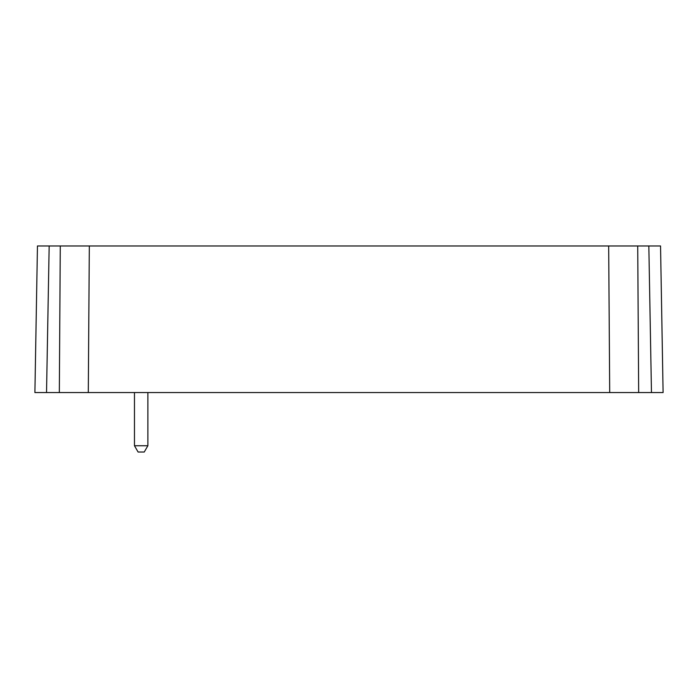 <?xml version="1.0" encoding="UTF-8"?>
<svg xmlns="http://www.w3.org/2000/svg" width="698" height="698" viewBox="0 0 698 698"><rect width="100%" height="100%" fill="white"/><g stroke="black" fill="none" stroke-linecap="round" stroke-linejoin="round"><path stroke-width="1.05" d="M660.544 245.975L663.1 392.555L651.47 392.555L648.835 245.975L637.719 245.975L638.67 392.555L651.47 392.555L638.67 392.555L637.719 245.975L608.673 245.975L609.703 392.555L638.67 392.555L609.703 392.555L608.673 245.975L89.327 245.975L88.297 392.555L609.703 392.555L88.297 392.555L89.327 245.975L60.281 245.975L59.33 392.555L88.297 392.555L59.33 392.555L60.281 245.975L37.456 245.975L34.9 392.555L37.456 245.975L49.165 245.975L46.53 392.555L49.165 245.975L648.835 245.975L651.47 392.555L663.1 392.555L660.544 245.975L648.835 245.975L660.544 245.975M34.9 392.555L59.33 392.555L34.9 392.555M65.778 392.555L75.785 392.555M75.803 392.555L73.979 392.555M632.222 392.555L631.097 392.555M622.197 392.555L632.187 392.555M627.615 392.555L625.356 392.555M134.47 445.743L138.099 452.025L134.47 445.743L147.871 445.743L144.242 452.025L138.099 452.025L144.242 452.025L147.871 445.743L147.871 392.555L147.871 445.743L134.47 445.743L134.47 392.555L134.47 445.743"/></g></svg>
